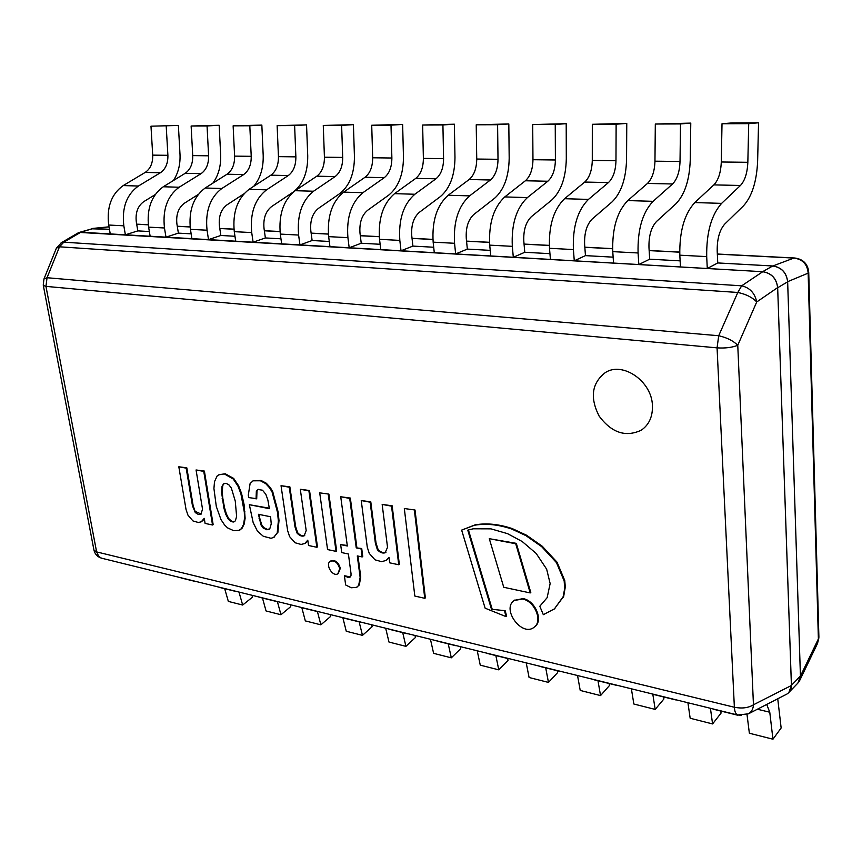 <?xml version="1.0" encoding="UTF-8"?>
<svg xmlns="http://www.w3.org/2000/svg" width="862" height="862" viewBox="0 0 862 862"><rect width="100%" height="100%" fill="white"/><g stroke="black" fill="none" stroke-linecap="round" stroke-linejoin="round"><path stroke-width="1.29" d="M61.547 242.621L56.386 248.17L59.5 246.801L63.82 242.179L61.267 242.772M93.958 550.15L43.316 285.451L45.955 286.378L47.044 277.726L43.951 278.997L43.251 285.085M737.807 292.466C745.975 294.168 752.278 297.325 756.728 301.959C754.843 293.112 749.811 287.736 741.665 285.818L737.807 292.466L718.703 335.738L717.065 347.86C725.287 348.388 732.194 347.526 737.764 345.274C733.217 340.77 726.86 337.592 718.703 335.738L47.044 277.726L59.5 246.801L737.807 292.466M94.087 550.699C95.229 554.481 97.708 556.981 101.522 558.177L98.753 556.41L96.619 551.906L94.001 550.258M734.37 707.249C734.639 711.603 735.749 714.189 737.667 715.007L748.464 713.811C751.513 712.023 753.183 709.017 753.453 704.793C748.356 707.928 741.999 708.747 734.37 707.249L96.619 551.906L45.955 286.378L717.065 347.86L734.37 707.249M786.866 694.082C789.948 692.294 791.467 689.428 791.424 685.473L753.453 704.793L737.764 345.274L756.728 301.959L777.664 287.585C776.479 278.394 771.512 273.103 762.751 271.713L741.665 285.818L63.82 242.179L80.812 232.223L78.334 232.783M80.812 232.223L762.751 271.713M777.664 287.585L791.424 685.473M652.426 405.452C652.803 416.508 649.097 424.761 641.285 430.192C625.661 437.497 611.621 432.81 599.155 416.13C589.727 397.608 591.795 383.084 605.35 372.556C622.676 361.221 651.791 381.198 652.426 405.452C652.803 416.508 649.097 424.761 641.285 430.192C625.661 437.497 611.621 432.81 599.155 416.13C589.727 397.608 591.795 383.084 605.35 372.556C622.676 361.221 651.791 381.198 652.426 405.452C652.803 416.508 649.097 424.761 641.285 430.192C625.661 437.497 611.621 432.81 599.155 416.13C589.727 397.608 591.795 383.084 605.35 372.556C622.676 361.221 651.791 381.198 652.426 405.452M91.221 228.786L109.442 229.324L93.355 228.43L79.272 232.417L762.611 271.702C771.436 273.135 776.457 278.48 777.664 287.736L791.413 685.355L788.902 692.423L797.921 683.049L800.432 676.023L787.652 281.82C786.467 272.651 781.489 267.371 772.729 265.981L717.755 262.942L772.869 265.981C781.575 267.349 786.5 272.575 787.652 281.669L800.432 676.142L799.397 681.088L797.091 683.911M680.129 260.863L649.679 259.182L680.129 260.863M613.141 257.156L585.46 255.626L613.141 257.156M549.945 253.665L524.775 252.275L549.945 253.665M490.219 250.368L467.344 249.096L490.219 250.368M433.705 247.243L412.898 246.09L433.705 247.243M380.131 244.28L361.232 243.235L380.131 244.28M329.284 241.468L312.119 240.52L329.284 241.468M280.947 238.806L265.377 237.944L280.947 238.806M234.96 236.263L220.855 235.477L234.96 236.263M191.148 233.839L178.38 233.128L191.148 233.839M149.352 231.533L137.823 230.887L149.352 231.533M136.681 224.174L137.489 224.185L136.681 224.163M808.664 271.099C807.328 263.416 802.694 259.053 794.764 258.007L793.87 258.072C802.63 259.225 807.392 264.257 808.147 273.146L808.718 271.983L818.889 636.986M818.9 637.093L817.521 643.44L818.9 637.826M758.549 122.792L732.021 122.921L722.011 123.751L748.712 123.643L747.839 162.304C747.365 172.939 744.908 180.664 740.458 185.47L721.623 203.367C711.333 214.929 706.366 232.665 706.7 256.607L707.282 268.502L717.755 262.942L717.195 251.154C717.033 239.043 719.554 230.014 724.759 224.055L743.41 205.91C751.976 196.471 756.717 181.516 757.633 161.054L758.549 122.792L748.712 123.643M722.011 123.751L721.289 161.991C720.847 172.497 718.38 180.136 713.865 184.888L694.783 202.57C684.363 213.981 679.375 231.522 679.816 255.184L680.463 266.951L707.282 268.502M690.774 123.104L655.314 124.031L680.506 123.934L680.021 161.485C679.633 171.818 677.144 179.318 672.554 183.983L653.084 201.331C642.481 212.526 637.481 229.745 638.085 252.975L638.817 264.537L649.679 259.182L648.978 247.728C648.677 235.962 651.209 227.202 656.575 221.437L675.851 203.852C684.708 194.693 689.503 180.169 690.236 160.278L690.774 123.104L680.506 123.934M655.314 124.031L654.958 161.183C654.603 171.409 652.114 178.822 647.459 183.434L627.784 200.577C617.073 211.643 612.063 228.667 612.763 251.639L613.55 263.072L638.817 264.537M626.771 123.406L592.313 124.3L616.125 124.203L615.974 160.72C615.673 170.762 613.162 178.046 608.443 182.582L588.444 199.413C577.572 210.263 572.562 226.986 573.402 249.56L574.275 260.798L585.46 255.626L584.63 244.496C584.21 233.052 586.753 224.54 592.248 218.959L612.063 201.902C621.146 193.013 625.984 178.897 626.555 159.545L626.771 123.406L616.125 124.203M592.313 124.3L592.28 160.429C592.011 170.364 589.5 177.583 584.727 182.054L564.556 198.702C553.587 209.434 548.577 225.963 549.503 248.299L550.419 259.419L574.275 260.798M566.205 123.675L532.705 124.559L555.247 124.462L555.397 159.987C555.171 169.76 552.65 176.85 547.823 181.246L527.382 197.592C516.284 208.13 511.274 224.379 512.319 246.338L513.31 257.275L524.775 252.275L523.827 241.435C523.299 230.316 525.842 222.04 531.455 216.61L551.712 200.059C561 191.418 565.86 177.691 566.302 158.856L566.205 123.675L555.247 124.462M532.705 124.559L532.964 159.718C532.77 169.383 530.238 176.398 525.378 180.761L504.787 196.924C493.614 207.343 488.603 223.42 489.724 245.142L490.758 255.96L513.31 257.275M508.817 123.945L476.223 124.796L497.6 124.71L498.01 159.298C497.859 168.812 495.327 175.708 490.413 179.996L469.607 195.879C458.325 206.115 453.315 221.911 454.554 243.289L455.642 253.934L467.344 249.096L466.288 238.548C465.663 227.719 468.206 219.67 473.917 214.401L494.54 198.314C504.001 189.909 508.882 176.538 509.183 158.199L508.817 123.945L497.6 124.71M476.223 124.796L476.74 159.039C476.611 168.456 474.078 175.288 469.133 179.522L448.197 195.243C436.862 205.361 431.851 221.006 433.155 242.157L434.286 252.695L455.642 253.934M454.371 124.193L422.639 125.033L442.917 124.947L443.585 158.64C443.488 167.907 440.956 174.63 435.967 178.8L414.848 194.252C403.427 204.197 398.427 219.584 399.828 240.401L401.013 250.767L412.898 246.09L411.756 235.811C411.055 225.251 413.588 217.418 419.374 212.3L440.299 196.655C449.899 188.487 454.791 175.46 454.974 157.574L454.371 124.193L442.917 124.947M422.639 125.033L423.382 158.392C423.317 167.573 420.775 174.232 415.775 178.359L394.548 193.648C383.084 203.497 378.073 218.722 379.539 239.324L380.756 249.592L401.013 250.767M402.64 124.43L371.716 125.249L391.003 125.162L391.876 158.015C391.844 167.056 389.301 173.607 384.258 177.669L362.902 192.7C351.362 202.387 346.362 217.375 347.914 237.653L349.185 247.771L361.232 243.235L360.004 233.214C359.228 222.924 361.76 215.284 367.6 210.306L388.773 195.081C398.481 187.119 403.384 174.426 403.459 156.981L402.64 124.43L391.003 125.162M371.716 125.249L372.675 157.778C372.653 166.743 370.121 173.23 365.057 177.249L343.615 192.129C332.032 201.719 327.054 216.545 328.659 236.641L329.952 246.651L349.185 247.771M353.42 124.656L323.272 125.453L341.621 125.378L342.699 157.423C342.71 166.247 340.178 172.637 335.092 176.591L313.531 191.235C301.894 200.663 296.927 215.274 298.608 235.057L299.944 244.916L312.119 240.52L310.816 230.736C309.975 220.704 312.497 213.259 318.39 208.41L339.757 193.584C349.563 185.826 354.454 173.445 354.433 156.421L353.42 124.656L341.621 125.378M323.272 125.453L324.424 157.196C324.457 165.935 321.914 172.271 316.817 176.182L295.192 190.696C283.523 200.027 278.566 214.487 280.301 234.087L281.658 243.86L299.944 244.916M306.549 124.871L277.133 125.647L294.621 125.572L295.871 156.852C295.925 165.472 293.392 171.7 288.274 175.557L266.552 189.845C254.861 199.025 249.905 213.27 251.715 232.578L253.105 242.2L265.377 237.944L264.02 228.387C263.115 218.592 265.625 211.33 271.552 206.6L293.08 192.161C302.961 184.597 307.842 172.508 307.734 155.882L306.549 124.871L294.621 125.572M277.133 125.647L278.448 156.647C278.523 165.181 275.991 171.355 270.862 175.18L249.096 189.317C237.373 198.422 232.438 212.526 234.281 231.662L235.692 241.198L253.105 242.2M253.697 186.332C260.356 178.315 263.524 168.004 263.19 155.375L261.843 125.076L233.128 125.841L249.808 125.766L251.219 156.313C251.327 164.728 248.795 170.816 243.644 174.587L221.814 188.509C210.069 197.463 205.145 211.373 207.052 230.219L208.507 239.625L220.855 235.477L219.433 226.146C218.485 216.577 220.974 209.498 226.932 204.887L243.849 193.875M261.843 125.076L249.808 125.766M233.128 125.841L234.604 156.119C234.712 164.459 232.19 170.493 227.029 174.221L205.167 188.013C193.4 196.881 188.487 210.662 190.437 229.346L191.903 238.655L208.507 239.625M212.882 183.153C218.463 175.439 221.06 166.01 220.661 154.88L219.163 125.281L191.127 126.014L207.052 125.949L208.604 155.806C208.744 164.028 206.233 169.976 201.061 173.65L179.145 187.237C167.357 195.976 162.465 209.552 164.47 227.977L165.967 237.158L178.38 233.128L176.915 224.012C175.913 214.66 178.391 207.742 184.36 203.249L198.195 194.5M219.163 125.281L207.052 125.949M191.127 126.014L192.732 155.613C192.883 163.758 190.373 169.663 185.19 173.305L163.252 186.763C151.464 195.426 146.583 208.884 148.62 227.137L150.139 236.242L165.967 237.158M178.38 125.464L150.979 126.186L178.38 125.464L180.007 154.417C180.438 164.47 178.24 173.176 173.391 180.546M155.128 194.65L143.717 201.676C137.737 206.072 135.269 212.828 136.315 221.976L137.823 230.887L125.378 234.809L123.826 225.822C121.747 207.828 126.606 194.564 138.405 186.03L160.375 172.756C165.558 169.167 168.058 163.349 167.896 155.311L166.204 126.121M150.979 126.186L152.714 155.128C152.897 163.101 150.387 168.866 145.204 172.422L123.223 185.578C111.424 194.025 106.576 207.182 108.687 225.025L110.25 233.936L125.378 234.809M777.739 698.77L781.144 727.97L772.955 739.208L769.766 712.227L766.717 704.426M747.009 714.479L749.369 733.239L772.955 739.208M714.717 709.545L712.368 708.769M741.503 715.514L736.751 714.781M720.783 711.042L721.063 713.1L712.583 723.929L710.428 708.295M687.919 702.745L690.171 718.261L712.583 723.929M653.719 694.503L651.252 693.705M678.017 700.3L674.375 699.405M663.6 696.949L663.912 698.963L655.185 709.415L652.825 694.287M631.383 688.803L633.85 704.017L655.185 709.415M595.825 680.226L593.261 679.407M619.002 685.753L615.209 684.816M609.154 683.512L609.488 685.495L600.545 695.591L597.98 680.754M577.54 675.528L580.223 690.44L600.545 695.591M540.797 666.66L538.157 665.82M562.951 671.929L559.029 670.959M557.229 670.711L557.595 672.651L548.469 682.413L545.711 667.867M526.219 662.878L529.085 677.51L548.469 682.413M488.442 653.752L485.726 652.9M509.625 658.783L505.595 657.792M507.675 658.514L508.063 660.389L498.775 669.839L495.844 655.573M477.236 650.799L480.263 665.152L498.775 669.839M438.575 641.447L435.795 640.585M458.853 646.274L454.716 645.25M460.286 646.619L460.728 648.677L451.311 657.825L448.229 643.828M430.44 639.27L433.618 653.353L451.311 657.825M390.992 629.713L388.169 628.84M410.441 634.335L406.217 633.29M414.988 635.456L415.452 637.481L405.927 646.349L402.705 632.6M385.68 628.236L388.988 642.061L405.927 646.349M345.576 618.517L342.699 617.634M364.227 622.946L359.939 621.879M371.63 624.767L372.115 626.749L362.482 635.359L359.152 621.858M342.85 617.698L346.265 631.253L362.482 635.359M302.153 607.807L299.233 606.923M320.082 612.063L315.718 610.986M330.081 614.52L330.577 616.47L320.869 624.831L317.431 611.589M301.84 607.732L305.32 620.899L320.869 624.831M260.615 597.56L257.663 596.676M277.844 601.644L273.437 600.555M290.225 604.704L290.742 606.611L280.969 614.735L277.392 601.601M262.479 598.023L266.046 610.953L280.969 614.735M220.834 587.755L217.849 586.86M237.416 591.677L232.966 590.578M224.691 588.703L228.344 601.417L242.664 605.038L252.491 597.15L251.973 595.265M194.176 581.02L198.669 582.13M182.701 578.348L179.695 577.454M238.989 592.065L242.664 605.038M539.806 606.255L547.133 597.689L550.15 583.563L546.648 569.157L536.186 553.458L522.21 541.53L507.556 533.664L490.952 528.848L473.173 528.794L467.764 530.162L491.491 609.262L505.154 610.695L506.662 616.201L506.069 616.632L485.123 608.184L461.644 530.108L474.563 525.217C486.2 523.299 498.581 524.57 511.726 529.031L525.928 535.625L541.713 546.691L556.443 562.595L564.179 580.966L564.675 588.66L563.112 596.795L554.406 608.895L543.319 614.681L539.806 606.255M564.179 580.966L564.761 580.535L565.3 586.979L563.694 596.364L554.331 608.96M556.443 562.595L557.035 562.175L564.761 580.535M541.713 546.691L542.306 546.282L557.035 562.175M511.726 529.031L512.33 528.632L526.531 535.216L542.306 546.282M474.563 525.217L475.177 524.829C486.814 522.9 499.195 524.171 512.33 528.632M461.644 530.108L475.177 524.829M491.491 609.262L505.154 610.695M504.561 611.126L506.069 616.632M468.422 529.947L492.083 608.831M328.26 494.443L336.04 551.368L336.665 551.001L328.896 494.098L319.716 492.859L328.896 494.098M336.04 551.368L327.571 549.568L319.716 492.859M530.205 592.927L503.753 587.281L489.293 538.685L515.724 543.76L530.205 592.927L530.798 592.496L516.316 543.351L515.724 543.76M489.293 538.685L516.316 543.351M344.391 575.697L347.968 577.411L349.961 577.174L350.985 575.805L351.028 573.618L348.41 554.007L341.729 552.585L340.652 544.601L347.332 546.002L340.738 496.76L349.713 498.419L356.243 547.876L361.092 548.889L362.148 556.949L357.299 555.915L360.144 577.421L358.646 585.481L356.469 587.378L351.265 587.765L345.651 584.964L344.391 575.697L350.263 576.958M362.148 556.949L362.762 556.572L361.717 548.512L361.092 548.889M356.243 547.876L361.717 548.512M349.713 498.419L350.349 498.064L356.868 547.499M340.738 496.76L350.349 498.064M340.652 544.601L347.267 545.484M347.968 577.411L348.582 577.034M358.646 585.481L357.17 586.947M357.989 556.055L360.758 577.034L359.26 585.093M534.343 627.062L534.634 626.846C543.663 620.931 535.421 600.642 523.137 598.616L514.517 600.275M522.544 599.047C534.839 601.073 543.082 621.373 534.052 627.288C522.027 637.309 501.156 608.992 514.215 600.48L522.544 599.047M330.728 561.033L331.03 560.828C335.404 559.783 338.497 562.293 340.328 568.349L338.216 573.542M339.703 568.726L337.915 573.747C332.7 577.335 324.812 564.147 330.405 561.205C334.779 560.16 337.872 562.67 339.703 568.726M192.474 505.843L195.308 512.599L198.185 514.377L200.9 514.269L202.538 509.205L196.062 469.973L203.755 471.395L212.526 525.001L205.091 523.417L204.251 518.342L201.223 521.822L198.411 522.501L192.969 520.95L187.97 515.174L186.041 509.517L178.822 466.784L186.17 468.141L192.474 505.843L193.12 505.509L195.081 511.328L201.234 514.064M212.526 525.001L213.162 524.667L204.402 471.083L203.755 471.395M196.062 469.973L204.402 471.083M194.435 511.651L195.081 511.328M186.17 468.141L186.817 467.829L193.12 505.509M178.822 466.784L186.817 467.829M204.369 519.064L201.536 521.65M266.864 529.785L269.817 528.686L271.239 523.891L270.593 516.758L258.449 514.302L261.014 524.99L263.082 527.932L266.864 529.785L269.213 529.3M263.082 527.932L263.718 527.576L267.489 529.44M259.085 518.439L259.721 518.105L261.649 524.646L263.718 527.576M259.16 514.442L259.721 518.105M257.081 490.176L256.337 491.254L256.984 490.92L256.714 498.689L248.676 497.579L248.299 495.133L250.109 483.517L253.116 480.802L260.432 480.791L265.625 483.55L269.666 487.903L272.09 492.019L277.532 512.47L278.361 520.971L277.208 533.061L273.599 537.435L271.045 538.297L263.298 536.272L257.436 531.154L253.159 522.555L249.344 504.701L269.386 508.677L267.856 499.949L265.819 494.26L262.501 490.209L257.986 489.476L256.984 490.92M256.337 491.254L256.068 498.958L256.714 498.624M258.309 489.325L257.727 489.842M249.344 504.701L269.31 508.192M277.208 533.061L273.911 537.252M278.361 520.971L278.997 520.616L277.844 532.716M277.532 512.47L278.167 512.125L278.997 520.616M272.09 492.019L272.737 491.685L278.167 512.125M269.666 487.903L270.302 487.569L272.737 491.685M265.625 483.55L266.272 483.216L270.302 487.569M253.116 480.802L261.067 480.457L266.272 483.216M294.998 526.887L296.991 533.007C299.383 535.679 301.765 536.627 304.135 535.862L306.182 530.55L300.299 489.271L308.908 490.866L316.85 547.273L308.542 545.506L307.777 540.172L304.771 543.513L301.075 544.45L295.009 542.737L289.6 536.606L287.639 530.658L281.034 485.705L289.244 487.224L294.998 526.887L295.634 526.531L297.616 532.651C299.987 535.302 302.346 536.25 304.717 535.528M316.85 547.273L317.475 546.907L309.544 490.521L308.908 490.866M300.299 489.271L309.544 490.521M296.991 533.007L297.616 532.651M289.244 487.224L289.88 486.879L295.634 526.531M281.034 485.705L289.88 486.879M307.863 540.776L305.083 543.319M232.201 521.887L234.378 521.736L235.358 520.767L236.619 516.553L235.272 501.102L231.339 488.043L228.98 484.929L226.07 483.302L223.517 483.894L222.051 486.265L221.62 492.579L223.894 508.084L225.769 514.323L228.473 519.323L230.962 521.488L234.69 521.542M233.408 522.006L234.044 521.661M230.962 521.488L232.848 521.553M228.473 519.323L229.12 518.989L231.598 521.154M227.708 518.191L228.344 517.846L229.12 518.989M225.769 514.323L226.415 513.989L228.344 517.846M223.894 508.084L224.54 507.75L226.415 513.989M222.159 498.505L222.805 498.182L224.54 507.75M221.62 492.579L222.256 492.245L222.805 498.182M222.051 486.265L222.698 485.942L222.256 492.245M223.517 483.894L222.698 485.942M224.605 474.1L233.257 479.013L237.955 486.093L240.886 493.71L244.323 512.211L244.485 518.579L243.569 524.376L241.468 528.557L239.13 530.345L233.602 530.647L227.611 527.889L224.573 524.969L221.017 519.646L216.308 506.522L213.927 488.495L214.509 481.653L217.105 476.007L218.862 474.822L225.251 473.777L233.591 478.378L238.602 485.769L241.522 493.376L244.075 504.464L245.12 518.245L244.205 524.031L242.103 528.212L239.948 529.925M219.185 474.66L225.251 473.777M241.468 528.557L242.103 528.212M244.485 518.579L245.12 518.245M243.429 504.798L244.075 504.464M240.886 493.71L241.522 493.376M237.955 486.093L238.602 485.769M233.257 479.013L233.904 478.69M232.945 478.701L233.591 478.378M375.401 543.394L377.416 549.762C379.959 552.553 382.534 553.566 385.142 552.79L387.523 547.305L382.168 504.421L391.531 506.156L398.729 564.75L389.699 562.832L389.01 557.294L386.111 560.451L381.575 561.658L375.013 559.826L369.27 553.415L367.277 547.219L361.243 500.553L370.154 502.201L375.401 543.394L376.026 543.017L378.041 549.385C380.584 552.176 383.159 553.178 385.767 552.413L385.95 552.327M398.729 564.75L399.343 564.362L392.156 505.789L391.531 506.156M382.168 504.421L392.156 505.789M385.142 552.79L385.767 552.413M377.416 549.762L378.041 549.385M370.154 502.201L370.789 501.835L376.026 543.017M361.243 500.553L370.789 501.835M389.074 557.811L386.413 560.257M414.406 510.39L424.761 598.314L425.365 597.905L415.031 510.024L404.321 508.526L415.031 510.024M424.761 598.314L414.827 596.051L404.321 508.526M772.729 265.981L762.611 271.702M777.664 287.736L787.652 281.82M800.432 676.023L791.413 685.355M80.877 232.234L93.355 228.43M787.652 281.669L808.147 273.146L818.383 638.936L800.432 676.142M717.335 254.128L793.87 258.072L772.869 265.981M136.692 224.228L148.286 224.82M177.281 226.318L190.114 226.975M219.799 228.505L233.979 229.238M264.365 230.8L280.01 231.609M311.15 233.214L328.39 234.098M360.316 235.746L379.291 236.716M412.047 238.408L432.929 239.485M466.547 241.209L489.519 242.394M524.064 244.172L549.32 245.476M584.835 247.308L612.613 248.741M649.151 250.616L679.709 252.189M93.279 228.43L109.011 226.889M679.816 255.184L706.7 256.607M694.783 202.57L721.623 203.367M713.865 184.888L740.458 185.47M721.289 161.991L747.839 162.304M612.763 251.639L638.085 252.975M627.784 200.577L653.084 201.331M647.459 183.434L672.554 183.983M654.958 161.183L680.021 161.485M549.503 248.299L573.402 249.56M564.556 198.702L588.444 199.413M584.727 182.054L608.443 182.582M592.28 160.429L615.974 160.72M489.724 245.142L512.319 246.338M504.787 196.924L527.382 197.592M525.378 180.761L547.823 181.246M532.964 159.718L555.397 159.987M433.155 242.157L454.554 243.289M448.197 195.243L469.607 195.879M469.133 179.522L490.413 179.996M476.74 159.039L498.01 159.298M379.539 239.324L399.828 240.401M394.548 193.648L414.848 194.252M415.775 178.359L435.967 178.8M423.382 158.392L443.585 158.64M328.659 236.641L347.914 237.653M343.615 192.129L362.902 192.7M365.057 177.249L384.258 177.669M372.675 157.778L391.876 158.015M280.301 234.087L298.608 235.057M295.192 190.696L313.531 191.235M316.817 176.182L335.092 176.591M324.424 157.196L342.699 157.423M234.281 231.662L251.715 232.578M249.096 189.317L266.552 189.845M270.862 175.18L288.274 175.557M278.448 156.647L295.871 156.852M190.437 229.346L207.052 230.219M205.167 188.013L221.814 188.509M227.029 174.221L243.644 174.587M234.604 156.119L251.219 156.313M148.62 227.137L164.47 227.977M163.252 186.763L179.145 187.237M185.19 173.305L201.061 173.65M192.732 155.613L208.604 155.806M108.687 225.025L123.826 225.822M123.223 185.578L138.405 186.03M145.204 172.422L160.375 172.756M152.714 155.128L167.896 155.311M757.386 709.221L769.766 712.227M554.406 608.895L554.988 608.453M562.703 597.851L563.285 597.42M525.928 535.625L526.531 535.216M360.144 577.421L360.758 577.034M261.014 524.99L261.649 524.646M260.432 480.791L261.067 480.457M243.569 524.376L244.205 524.031M244.323 512.211L244.959 511.877M786.424 694.309L748.464 713.811M737.667 715.007L101.522 558.177M43.951 278.997L56.386 248.17M78.065 232.945L61.062 242.879M799.58 680.721L817.521 643.44M794.764 258.007L717.335 254.021M679.698 252.081L649.151 250.508M612.602 248.633L584.824 247.2M549.309 245.379L524.053 244.075M489.508 242.297L466.547 241.112M432.918 239.388L412.036 238.311M379.28 236.63L360.294 235.649M328.379 234.001L311.139 233.117M279.999 231.512L264.354 230.714M233.968 229.152L219.778 228.419M190.114 226.889L177.27 226.232M148.275 224.734L137.489 224.185M92.611 228.441L109 226.825M737.84 715.244L713.467 709.243M675.517 699.879L652.415 694.179M616.395 685.301L594.468 679.892M560.257 671.455L539.407 666.315M506.856 658.288L487.008 653.396M456.02 645.746L437.099 641.091M407.543 633.796L389.505 629.346M361.286 622.386L344.057 618.14M317.097 611.492L300.612 607.43M274.827 601.073L259.063 597.183M234.367 591.084L219.26 587.367M195.599 581.527L181.117 577.96M554.04 609.186L554.622 608.744M356.868 587.151L357.482 586.763M534.052 627.288L534.634 626.846M514.215 600.48L514.808 600.049M337.915 573.747L338.54 573.37M330.405 561.205L331.03 560.828M201.223 521.822L201.859 521.488M273.599 537.435L274.235 537.091M252.954 480.888L253.6 480.554M304.771 543.513L305.407 543.146M218.862 474.822L219.508 474.499M239.636 530.108L240.272 529.764M386.111 560.451L386.736 560.074"/></g></svg>
